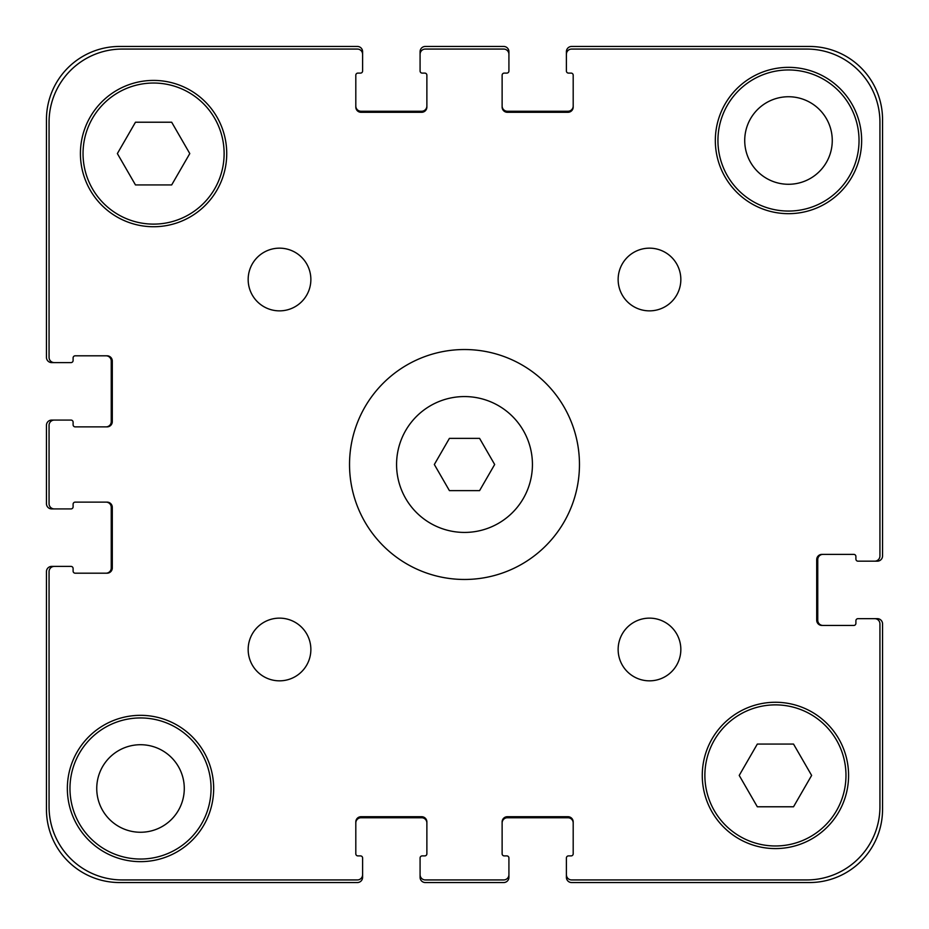 <?xml version="1.0" encoding="UTF-8"?>
<svg xmlns="http://www.w3.org/2000/svg" width="929" height="929" viewBox="0 0 929 929"><rect width="100%" height="100%" fill="white"/><g stroke="black" fill="none" stroke-linecap="round" stroke-linejoin="round"><path stroke-width="1.39" d="M479.585 438.372L494.669 464.5L479.585 490.628L449.415 490.628L434.331 464.5L449.415 438.372L479.585 438.372M532.433 464.5A67.933 67.933 0 0 1 430.533 523.329A67.933 67.933 0 0 1 430.533 405.671A67.933 67.933 0 0 1 532.433 464.5M579.464 464.5A114.964 114.964 0 0 1 407.018 564.066A114.964 114.964 0 0 1 407.018 364.934A114.964 114.964 0 0 1 579.464 464.5M310.867 649.487A31.354 31.354 0 0 1 263.836 676.637A31.354 31.354 0 0 1 263.836 622.337A31.354 31.354 0 0 1 310.867 649.487M680.841 649.487A31.354 31.354 0 0 1 633.81 676.637A31.354 31.354 0 0 1 633.81 622.337A31.354 31.354 0 0 1 680.841 649.487M680.841 279.513A31.354 31.354 0 0 1 633.81 306.663A31.354 31.354 0 0 1 633.81 252.363A31.354 31.354 0 0 1 680.841 279.513M310.867 279.513A31.354 31.354 0 0 1 263.836 306.663A31.354 31.354 0 0 1 263.836 252.363A31.354 31.354 0 0 1 310.867 279.513M213.67 788.489A73.159 73.159 0 0 1 103.932 851.847A73.159 73.159 0 0 1 103.932 725.131A73.159 73.159 0 0 1 213.67 788.489M861.647 140.511A73.159 73.159 0 0 1 751.909 203.869A73.159 73.159 0 0 1 751.909 77.153A73.159 73.159 0 0 1 861.647 140.511M171.679 122.222L189.783 153.575L171.679 184.929L135.471 184.929L117.368 153.575L135.471 122.222L171.679 122.222M793.529 744.071L811.632 775.425L793.529 806.778L757.321 806.778L739.217 775.425L757.321 744.071L793.529 744.071M845.971 775.425A70.546 70.546 0 0 0 740.146 714.331A70.546 70.546 0 0 0 740.146 836.518A70.546 70.546 0 0 0 845.971 775.425M848.583 775.425A73.159 73.159 0 0 1 738.845 838.782A73.159 73.159 0 0 1 738.845 712.067A73.159 73.159 0 0 1 848.583 775.425M224.121 153.575A70.546 70.546 0 0 0 118.308 92.482A70.546 70.546 0 0 0 118.308 214.669A70.546 70.546 0 0 0 224.121 153.575M226.734 153.575A73.159 73.159 0 0 1 116.996 216.933A73.159 73.159 0 0 1 116.996 90.218A73.159 73.159 0 0 1 226.734 153.575M879.937 623.882L879.937 806.778A73.159 73.159 0 0 1 806.778 879.937L571.625 879.937A5.226 5.226 0 0 1 566.4 874.712L566.4 857.99A2.09 2.09 0 0 1 568.49 855.899L571.103 855.899A2.09 2.09 0 0 0 573.193 853.809L573.193 821.933A5.226 5.226 0 0 0 567.967 816.707L507.35 816.707A5.226 5.226 0 0 0 502.124 821.933L502.124 853.809A2.09 2.09 0 0 0 504.215 855.899L506.828 855.899A2.09 2.09 0 0 1 508.918 857.99L508.918 874.712A5.226 5.226 0 0 1 503.692 879.937L425.308 879.937A5.226 5.226 0 0 1 420.082 874.712L420.082 857.99A2.09 2.09 0 0 1 422.172 855.899L424.785 855.899A2.09 2.09 0 0 0 426.875 853.809L426.875 821.933A5.226 5.226 0 0 0 421.65 816.707L361.033 816.707A5.226 5.226 0 0 0 355.807 821.933L355.807 853.809A2.09 2.09 0 0 0 357.897 855.899L360.51 855.899A2.09 2.09 0 0 1 362.6 857.99L362.6 874.712A5.226 5.226 0 0 1 357.375 879.937L122.222 879.937A73.159 73.159 0 0 1 49.063 806.778L49.063 571.625A5.226 5.226 0 0 1 54.288 566.4L71.01 566.4A2.09 2.09 0 0 1 73.101 568.49L73.101 571.103A2.09 2.09 0 0 0 75.191 573.193L107.067 573.193A5.226 5.226 0 0 0 112.293 567.967L112.293 507.35A5.226 5.226 0 0 0 107.067 502.124L75.191 502.124A2.09 2.09 0 0 0 73.101 504.215L73.101 506.828A2.09 2.09 0 0 1 71.01 508.918L54.288 508.918A5.226 5.226 0 0 1 49.063 503.692L49.063 425.308A5.226 5.226 0 0 1 54.288 420.082L71.01 420.082A2.09 2.09 0 0 1 73.101 422.172L73.101 424.785A2.09 2.09 0 0 0 75.191 426.875L107.067 426.875A5.226 5.226 0 0 0 112.293 421.65L112.293 361.033A5.226 5.226 0 0 0 107.067 355.807L75.191 355.807A2.09 2.09 0 0 0 73.101 357.897L73.101 360.51A2.09 2.09 0 0 1 71.01 362.6L54.288 362.6A5.226 5.226 0 0 1 49.063 357.375L49.063 122.222A73.159 73.159 0 0 1 122.222 49.063L357.375 49.063A5.226 5.226 0 0 1 362.6 54.288L362.6 71.01A2.09 2.09 0 0 1 360.51 73.101L357.897 73.101A2.09 2.09 0 0 0 355.807 75.191L355.807 107.067A5.226 5.226 0 0 0 361.033 112.293L421.65 112.293A5.226 5.226 0 0 0 426.875 107.067L426.875 75.191A2.09 2.09 0 0 0 424.785 73.101L422.172 73.101A2.09 2.09 0 0 1 420.082 71.01L420.082 54.288A5.226 5.226 0 0 1 425.308 49.063L503.692 49.063A5.226 5.226 0 0 1 508.918 54.288L508.918 71.01A2.09 2.09 0 0 1 506.828 73.101L504.215 73.101A2.09 2.09 0 0 0 502.124 75.191L502.124 107.067A5.226 5.226 0 0 0 507.35 112.293L567.967 112.293A5.226 5.226 0 0 0 573.193 107.067L573.193 75.191A2.09 2.09 0 0 0 571.103 73.101L568.49 73.101A2.09 2.09 0 0 1 566.4 71.01L566.4 54.288A5.226 5.226 0 0 1 571.625 49.063L806.778 49.063A73.159 73.159 0 0 1 879.937 122.222L879.937 555.948A5.226 5.226 0 0 1 874.712 561.174L857.99 561.174A2.09 2.09 0 0 1 855.899 559.084L855.899 556.471A2.09 2.09 0 0 0 853.809 554.381L821.933 554.381A5.226 5.226 0 0 0 816.707 559.606L816.707 620.224A5.226 5.226 0 0 0 821.933 625.449L853.809 625.449A2.09 2.09 0 0 0 855.899 623.359L855.899 620.746A2.09 2.09 0 0 1 857.99 618.656L874.712 618.656A5.226 5.226 0 0 1 879.937 623.882L879.937 806.778M566.4 857.99L566.4 877.324A5.226 5.226 0 0 0 571.625 882.55L809.391 882.55A73.159 73.159 0 0 0 882.55 809.391L882.55 623.882A5.226 5.226 0 0 0 877.324 618.656L857.99 618.656M855.899 623.359A2.09 2.09 0 0 1 853.809 625.449M821.933 625.449A5.226 5.226 0 0 1 816.707 620.224M816.707 559.606A5.226 5.226 0 0 1 821.933 554.381M853.809 554.381A2.09 2.09 0 0 1 855.899 556.471L855.899 559.084M857.99 561.174L877.324 561.174A5.226 5.226 0 0 0 882.55 555.948L882.55 119.609A73.159 73.159 0 0 0 809.391 46.45L571.625 46.45A5.226 5.226 0 0 0 566.4 51.676L566.4 71.01M879.937 555.948L879.937 122.222M806.778 49.063L571.625 49.063M571.103 73.101A2.09 2.09 0 0 1 573.193 75.191M573.193 107.067A5.226 5.226 0 0 1 567.967 112.293M507.35 112.293A5.226 5.226 0 0 1 502.124 107.067M502.124 75.191A2.09 2.09 0 0 1 504.215 73.101L506.828 73.101M508.918 71.01L508.918 51.676A5.226 5.226 0 0 0 503.692 46.45L425.308 46.45A5.226 5.226 0 0 0 420.082 51.676L420.082 71.01M503.692 49.063L425.308 49.063M424.785 73.101A2.09 2.09 0 0 1 426.875 75.191M426.875 107.067A5.226 5.226 0 0 1 421.65 112.293M361.033 112.293A5.226 5.226 0 0 1 355.807 107.067M355.807 75.191A2.09 2.09 0 0 1 357.897 73.101L360.51 73.101M362.6 71.01L362.6 51.676A5.226 5.226 0 0 0 357.375 46.45L119.609 46.45A73.159 73.159 0 0 0 46.45 119.609L46.45 357.375A5.226 5.226 0 0 0 51.676 362.6L71.01 362.6M357.375 49.063L122.222 49.063M49.063 122.222L49.063 357.375M73.101 357.897A2.09 2.09 0 0 1 75.191 355.807M107.067 355.807A5.226 5.226 0 0 1 112.293 361.033M112.293 421.65A5.226 5.226 0 0 1 107.067 426.875M75.191 426.875A2.09 2.09 0 0 1 73.101 424.785L73.101 422.172M71.01 420.082L51.676 420.082A5.226 5.226 0 0 0 46.45 425.308L46.45 503.692A5.226 5.226 0 0 0 51.676 508.918L71.01 508.918M49.063 425.308L49.063 503.692M73.101 504.215A2.09 2.09 0 0 1 75.191 502.124M107.067 502.124A5.226 5.226 0 0 1 112.293 507.35M112.293 567.967A5.226 5.226 0 0 1 107.067 573.193M75.191 573.193A2.09 2.09 0 0 1 73.101 571.103L73.101 568.49M71.01 566.4L51.676 566.4A5.226 5.226 0 0 0 46.45 571.625L46.45 809.391A73.159 73.159 0 0 0 119.609 882.55L357.375 882.55A5.226 5.226 0 0 0 362.6 877.324L362.6 857.99M49.063 571.625L49.063 806.778M122.222 879.937L357.375 879.937M357.897 855.899A2.09 2.09 0 0 1 355.807 853.809M355.807 821.933A5.226 5.226 0 0 1 361.033 816.707M421.65 816.707A5.226 5.226 0 0 1 426.875 821.933M426.875 853.809A2.09 2.09 0 0 1 424.785 855.899L422.172 855.899M420.082 857.99L420.082 877.324A5.226 5.226 0 0 0 425.308 882.55L503.692 882.55A5.226 5.226 0 0 0 508.918 877.324L508.918 857.99M425.308 879.937L503.692 879.937M504.215 855.899A2.09 2.09 0 0 1 502.124 853.809M502.124 821.933A5.226 5.226 0 0 1 507.35 816.707M567.967 816.707A5.226 5.226 0 0 1 573.193 821.933M573.193 853.809A2.09 2.09 0 0 1 571.103 855.899L568.49 855.899M571.625 879.937L806.778 879.937M211.057 788.489A70.546 70.546 0 0 1 105.244 849.582A70.546 70.546 0 0 1 105.244 727.395A70.546 70.546 0 0 1 211.057 788.489M859.035 140.511A70.546 70.546 0 0 1 753.21 201.605A70.546 70.546 0 0 1 753.21 79.418A70.546 70.546 0 0 1 859.035 140.511M96.744 788.489A43.768 43.768 0 0 0 162.401 826.392A43.768 43.768 0 0 0 162.401 750.586A43.768 43.768 0 0 0 96.744 788.489M744.721 140.511A43.768 43.768 0 0 0 810.378 178.414A43.768 43.768 0 0 0 810.378 102.608A43.768 43.768 0 0 0 744.721 140.511M355.807 106.022A5.226 5.226 0 0 0 361.033 111.248L421.65 111.248A5.226 5.226 0 0 0 426.875 106.022M502.124 106.022A5.226 5.226 0 0 0 507.35 111.248L567.967 111.248A5.226 5.226 0 0 0 573.193 106.022M822.978 554.381A5.226 5.226 0 0 0 817.752 559.606L817.752 620.224A5.226 5.226 0 0 0 822.978 625.449M573.193 822.978A5.226 5.226 0 0 0 567.967 817.752L507.35 817.752A5.226 5.226 0 0 0 502.124 822.978M426.875 822.978A5.226 5.226 0 0 0 421.65 817.752L361.033 817.752A5.226 5.226 0 0 0 355.807 822.978M106.022 573.193A5.226 5.226 0 0 0 111.248 567.967L111.248 507.35A5.226 5.226 0 0 0 106.022 502.124M106.022 426.875A5.226 5.226 0 0 0 111.248 421.65L111.248 361.033A5.226 5.226 0 0 0 106.022 355.807"/></g></svg>
